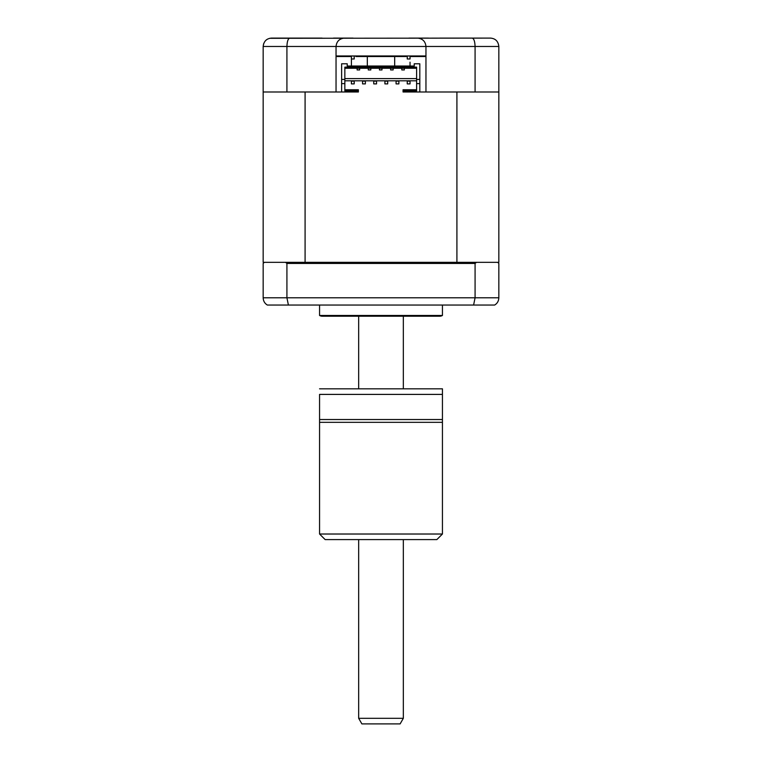 <?xml version="1.0" encoding="UTF-8"?>
<svg xmlns="http://www.w3.org/2000/svg" width="762" height="762" viewBox="0 0 762 762"><rect width="100%" height="100%" fill="white"/><g stroke="black" fill="none" stroke-linecap="round" stroke-linejoin="round"><path stroke-width="1.14" d="M269.71 38.3L490.461 38.1C495.443 38.491 498.234 41.281 498.834 46.472L498.834 91.992L425.958 91.992L425.958 55.969L336.042 55.969L336.042 91.992L263.166 91.992L263.166 46.472C263.766 41.281 266.557 38.491 271.539 38.1L322.078 38.1M336.042 55.969L336.042 46.472C336.575 41.424 339.366 38.633 344.424 38.1C339.366 38.633 336.575 41.424 336.042 46.472L286.922 46.472C287.122 41.281 288.112 38.491 289.903 38.1M286.922 91.992L286.922 46.472L263.166 46.472L263.595 43.815M475.078 91.992L475.078 46.472L336.042 46.472M417.576 38.1C422.634 38.633 425.425 41.424 425.958 46.472C425.425 41.424 422.634 38.633 417.576 38.1M472.097 38.1C473.888 38.491 474.878 41.281 475.078 46.472L498.834 46.472C498.234 41.281 495.443 38.491 490.461 38.1M484.318 38.1L439.922 38.1M428.473 38.1L408.927 38.1M353.073 38.1L333.527 38.1M424.529 91.992L403.06 91.992L403.06 90.878L416.604 90.878L416.604 83.62L419.814 83.62L419.814 79.429L416.604 79.429L416.604 83.62M414.233 66.027L414.233 63.789L414.233 66.027L347.215 66.027L347.215 63.789L341.624 63.789L341.624 91.992L337.471 91.992M425.958 55.969L425.958 46.472M442.436 305.048L442.436 315.468L319.564 315.468L319.564 305.048M442.436 315.468A5.582 5.582 0 0 1 439.636 316.22L322.364 316.22A5.582 5.582 0 0 1 319.564 315.468M419.814 83.62L419.814 91.992L456.914 91.992L456.914 262.328L476.46 262.328L475.078 263.442L475.078 297.79L498.834 297.79L498.834 263.442L497.719 262.328L498.834 262.328L498.834 91.992M263.166 91.992L263.166 262.328L264.281 262.328L263.166 263.442L263.166 297.79L475.078 297.79L473.602 305.048L494.643 305.048C497.3 303.438 498.7 301.019 498.834 297.79C498.7 301.019 497.3 303.438 494.643 305.048M264.281 262.328L285.54 262.328L286.922 263.442L286.922 297.79L288.398 305.048L473.602 305.048M416.604 79.429L416.604 67.142L344.843 67.142L344.843 90.878L358.378 90.878L358.378 91.992L305.086 91.992L305.086 262.328L285.54 262.328M475.078 263.442L286.922 263.442M476.46 262.328L497.719 262.328M263.357 299.561L263.166 297.79C263.3 301.019 264.7 303.438 267.357 305.048L288.398 305.048M355.816 55.969A2.791 2.791 0 0 1 355.873 56.531L406.127 56.531A2.791 2.791 0 0 1 406.184 55.969M347.491 56.531L351.406 56.531L347.491 56.531M410.042 56.531L425.958 56.531L410.042 56.531M336.042 56.531L351.406 56.531L336.042 56.531M398.869 83.896L398.869 81.105L396.078 81.105L396.078 83.896L398.869 83.896M387.706 83.896L387.706 81.105L384.905 81.105L384.905 83.896L387.706 83.896M376.533 83.896L376.533 81.105L373.742 81.105L373.742 83.896L376.533 83.896M365.36 83.896L365.36 81.105L362.569 81.105L362.569 83.896L365.36 83.896M410.042 81.105L407.251 81.105L407.251 83.896L410.042 83.896L410.042 81.105M354.197 81.105L351.406 81.105L351.406 83.896L354.197 83.896L354.197 81.105M358.378 90.878L358.378 89.754L344.843 89.754M357.121 69.933L357.121 68.256L357.121 69.933L359.635 69.933L359.635 68.256L359.635 69.933L357.121 69.933M368.294 68.256L368.294 69.933L370.808 69.933L370.808 68.256M379.466 68.256L379.466 69.933L381.981 69.933L381.981 68.256M390.63 68.256L390.63 69.933L393.144 69.933L393.144 68.256M401.803 68.256L401.803 69.933L404.317 69.933L404.317 68.256M344.843 78.591L416.604 78.591M344.843 68.256L416.604 68.256M416.604 89.754L403.06 89.754L403.06 90.878M344.843 83.62L341.624 83.62M344.843 79.429L341.624 79.429M419.814 79.429L419.814 63.789L414.233 63.789M347.215 63.789L347.215 66.027M305.086 262.328L456.914 262.328M416.604 80.82L344.843 80.82M367.322 56.531L367.322 66.027M394.678 56.531L394.678 66.027M354.197 55.969L354.197 58.988L351.406 58.988L351.406 66.027L351.406 55.969M410.042 55.969L410.042 58.988L407.251 58.988L407.251 55.969M410.042 62.179L410.042 66.027L410.042 62.179M403.336 718.318L400.117 723.9L361.883 723.9L358.664 718.318L403.336 718.318L403.336 539.601M319.564 534.019L442.436 534.019L436.845 539.601L325.155 539.601L319.564 534.019L319.564 419.538L319.564 422.329L442.436 422.329L442.436 394.402L319.564 394.402L319.564 419.538L319.564 394.402M442.436 534.019L442.436 419.538L319.564 419.538M442.436 388.82L442.436 394.402L442.436 388.82L319.564 388.82M358.664 718.318L358.664 539.601M358.664 388.82L358.664 316.22M403.336 388.82L403.336 316.22"/></g></svg>
